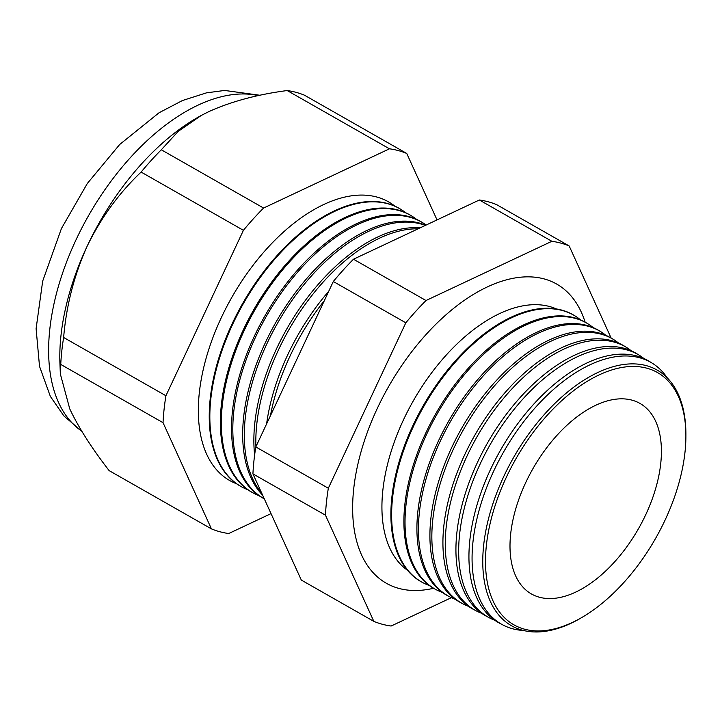 <?xml version="1.0" encoding="UTF-8"?>
<svg xmlns="http://www.w3.org/2000/svg" width="722" height="722" viewBox="0 0 722 722"><rect width="100%" height="100%" fill="white"/><g stroke="black" fill="none" stroke-linecap="round" stroke-linejoin="round"><path stroke-width="1.08" d="M556.355 308.926A150.609 83.409 119.7 0 0 403.553 419.681A150.609 83.409 119.7 0 0 407.506 570.281M585.136 322.156A172.143 95.34 119.7 0 0 548.341 280.235A172.143 95.34 119.7 0 0 377.353 408.291A172.143 95.34 119.7 0 0 378.752 578.024A172.143 95.34 119.7 0 0 433.57 588.277M583.43 616.543L582.04 617.373A147.126 81.487 -60.3 0 1 492.711 606.164A147.126 81.487 -60.3 0 1 503.875 476.24A147.126 81.487 -60.3 0 1 617.319 365.648A147.126 81.487 -60.3 0 1 685.9 434.996L685.891 436.62A145.14 80.386 119.7 0 0 618.24 368.202A145.14 80.386 119.7 0 0 506.321 477.314A145.14 80.386 119.7 0 0 495.31 605.478A145.14 80.386 119.7 0 0 583.43 616.543A145.14 80.386 119.7 0 0 665.079 520.093A145.14 80.386 119.7 0 0 685.891 436.62M667.272 377.895A150.718 83.472 119.7 0 0 651.975 363.022A150.718 83.472 119.7 0 0 493.713 471.042A150.718 83.472 119.7 0 0 502.828 624.918A150.718 83.472 119.7 0 0 523.423 630.486M502.828 624.918L499.723 623.285A150.835 83.535 -60.3 0 1 490.599 469.291A150.835 83.535 -60.3 0 1 648.988 361.19L651.975 363.022M643.88 358.491A151.196 83.734 119.7 0 0 639.132 355.161A151.196 83.734 119.7 0 0 480.374 463.524A151.196 83.734 119.7 0 0 489.516 617.888A151.196 83.734 119.7 0 0 494.796 620.27M489.516 617.888L486.808 616.453A151.286 83.788 -60.3 0 1 477.657 461.99A151.286 83.788 -60.3 0 1 636.524 353.563L639.132 355.161M631.218 350.775A151.665 83.996 119.7 0 0 626.299 347.309A151.665 83.996 119.7 0 0 467.035 456.006A151.665 83.996 119.7 0 0 476.204 610.848A151.665 83.996 119.7 0 0 481.7 613.321M476.204 610.848L473.894 609.63A151.746 84.041 -60.3 0 1 464.715 454.698A151.746 84.041 -60.3 0 1 624.07 345.937L626.299 347.309M618.555 343.058A152.143 84.257 119.7 0 0 613.456 339.448A152.143 84.257 119.7 0 0 453.696 448.488A152.143 84.257 119.7 0 0 462.892 603.818A152.143 84.257 119.7 0 0 468.596 606.363M462.892 603.818L460.979 602.807A152.207 84.294 -60.3 0 1 451.773 447.405A152.207 84.294 -60.3 0 1 611.606 338.32L613.456 339.448M605.893 335.342A152.613 84.519 119.7 0 0 600.614 331.588A152.613 84.519 119.7 0 0 440.357 440.971A152.613 84.519 119.7 0 0 449.58 596.778A152.613 84.519 119.7 0 0 455.501 599.404M449.58 596.778L448.064 595.975A152.667 84.555 -60.3 0 1 438.832 440.113A152.667 84.555 -60.3 0 1 599.152 330.694L600.614 331.588M593.222 327.626A153.091 84.781 119.7 0 0 587.771 323.727A153.091 84.781 119.7 0 0 427.018 433.444A153.091 84.781 119.7 0 0 436.278 589.748A153.091 84.781 119.7 0 0 442.405 592.446M436.278 589.748L435.149 589.152A153.127 84.808 -60.3 0 1 425.89 432.812A153.127 84.808 -60.3 0 1 586.688 323.068L587.771 323.727M580.56 319.909A153.56 85.043 119.7 0 0 574.929 315.875A153.56 85.043 119.7 0 0 413.679 425.926A153.56 85.043 119.7 0 0 422.966 582.708A153.56 85.043 119.7 0 0 429.31 585.488M422.966 582.708L422.244 582.329A153.587 85.061 -60.3 0 1 412.948 425.52A153.587 85.061 -60.3 0 1 574.234 315.442L574.929 315.875M324.34 300.641A157.956 87.479 119.7 0 0 289.973 356.199A157.956 87.479 119.7 0 0 270.425 415.755M266.608 423.904A158.037 87.524 -60.3 0 1 287.681 354.908A158.037 87.524 -60.3 0 1 328.727 291.291M418.119 228.811A158.353 87.705 119.7 0 0 278.539 349.755A158.353 87.705 119.7 0 0 255.922 446.701M254.631 454.977A158.425 87.741 -60.3 0 1 276.589 348.654A158.425 87.741 -60.3 0 1 420.15 227.854M425.348 225.408A158.759 87.931 119.7 0 0 267.104 343.311A158.759 87.931 119.7 0 0 261.779 493.307M262.627 495.166A158.822 87.958 -60.3 0 1 265.488 342.399A158.822 87.958 -60.3 0 1 425.736 225.228M426.16 225.029A159.165 88.147 119.7 0 0 422.812 222.791A159.165 88.147 119.7 0 0 255.669 336.867A159.165 88.147 119.7 0 0 264.297 498.83M264.306 498.848L264.026 498.703A159.21 88.174 -60.3 0 1 254.397 336.145A159.21 88.174 -60.3 0 1 421.585 222.042L422.812 222.791M416.531 219.344A159.571 88.373 119.7 0 0 411.811 216.059A159.571 88.373 119.7 0 0 244.244 330.423A159.571 88.373 119.7 0 0 253.891 493.343A159.571 88.373 119.7 0 0 259.126 495.725M253.891 493.343L252.962 492.846A159.607 88.391 -60.3 0 1 243.305 329.891A159.607 88.391 -60.3 0 1 410.908 215.508L411.811 216.059M405.674 212.728A159.977 88.598 119.7 0 0 400.8 209.317A159.977 88.598 119.7 0 0 232.809 323.979A159.977 88.598 119.7 0 0 242.484 487.314A159.977 88.598 119.7 0 0 247.899 489.769M400.8 209.317L400.232 208.974A160.004 88.616 119.7 0 0 232.213 323.646A160.004 88.616 119.7 0 0 241.888 486.998L242.484 487.314M394.826 206.104A160.383 88.824 119.7 0 0 221.374 317.527A160.383 88.824 119.7 0 0 236.672 483.803M201.808 115.15A190.933 105.746 119.7 0 0 201.05 115.565A190.933 105.746 119.7 0 0 87.191 246.121C74.149 275.163 66.298 305.623 63.635 337.49A211.934 117.379 119.7 0 0 60.747 364.43L60.341 373.987L69.754 408.878C78.536 427.478 91.667 448.064 109.139 470.627L211.429 528.874A211.934 117.379 119.7 0 0 228.712 533.531L271.039 513.613M525.742 482.54A109.645 60.72 119.7 0 0 528.703 592.23A109.645 60.72 119.7 0 0 645.667 514.858A109.645 60.72 119.7 0 0 637.066 401.955A109.645 60.72 119.7 0 0 525.742 482.54M437.036 219.912L406.748 153.461L304.467 95.205A211.934 117.379 119.7 0 0 287.185 90.548C257.573 94.429 231.527 101.414 209.046 111.513L201.321 115.412L178.253 131.332L161.304 149.779A211.934 117.379 119.7 0 0 141.124 172.071C119.13 192.864 101.143 217.548 87.191 246.121A190.933 105.746 119.7 0 0 59.935 363.346L60.341 373.987M406.748 153.461A211.934 117.379 119.7 0 0 389.465 148.804L287.185 90.548M389.465 148.804L263.584 208.035L161.304 149.779M263.584 208.035A211.934 117.379 119.7 0 0 243.413 230.318L141.124 172.071M243.413 230.318L165.925 395.737L63.635 337.49M165.925 395.737A211.934 117.379 119.7 0 0 163.037 422.686L60.747 364.43M163.037 422.686L211.429 528.874M611.119 338.022L569.162 245.949A211.934 117.379 119.7 0 0 551.879 241.292L425.998 300.523A211.934 117.379 119.7 0 0 405.818 322.815L328.329 488.234A211.934 117.379 119.7 0 0 325.451 515.174L373.834 621.371A211.934 117.379 119.7 0 0 391.125 626.028L451.367 597.681M569.162 245.949L496.646 204.651A211.934 117.379 -60.3 0 0 479.354 199.994L551.879 241.292M373.834 621.371L301.318 580.073L252.926 473.876A211.934 117.379 -60.3 0 1 255.814 446.936L333.302 281.517A211.934 117.379 -60.3 0 1 353.482 259.225L479.354 199.994M325.451 515.174L252.926 473.876M328.329 488.234L255.814 446.936M405.818 322.815L333.302 281.517M425.998 300.523L353.482 259.225M258.422 95.62A190.933 105.746 119.7 0 0 76.045 239.776A190.933 105.746 119.7 0 0 81.73 431.169M260.046 95.277L224.614 90.449L206.456 92.858L182.422 100.538L159.057 112.758L119.671 144.508L87.317 183.496L61.442 228.504L42.679 281.12L36.1 328.654L39.52 366.361L50.359 396.423L63.897 415.953L81.812 431.305"/></g></svg>
